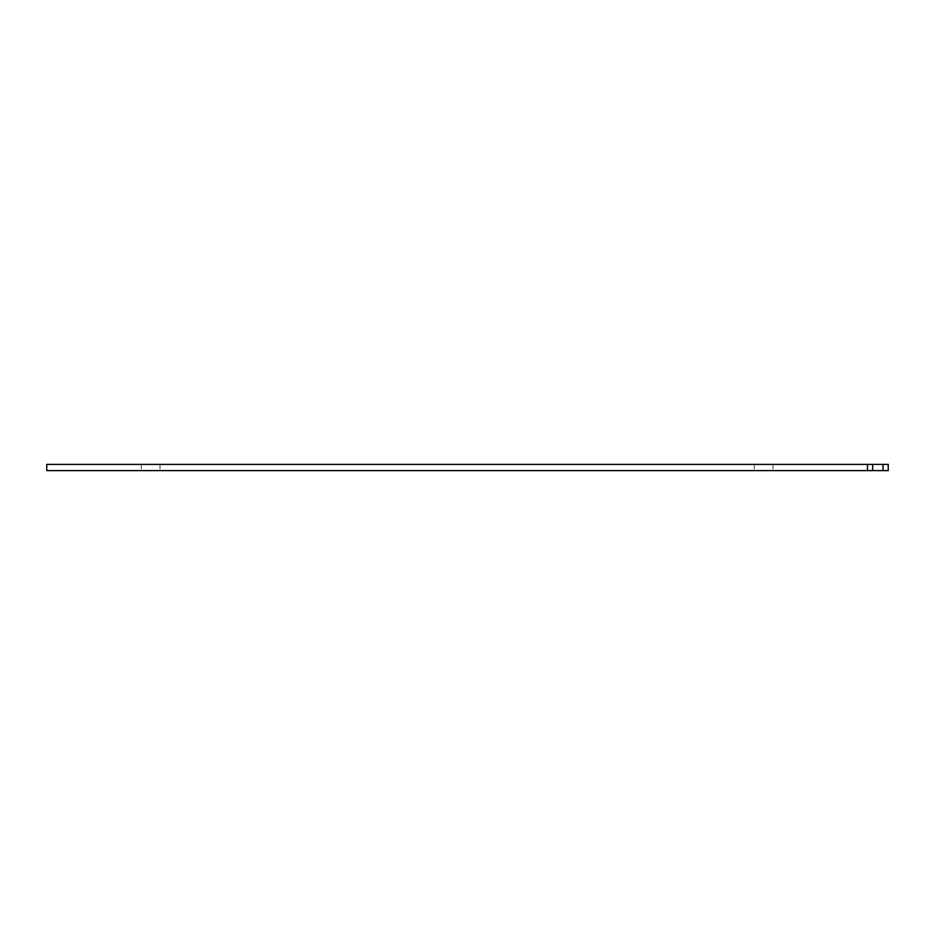 <?xml version="1.0" encoding="UTF-8"?>
<svg xmlns="http://www.w3.org/2000/svg" width="935" height="935" viewBox="0 0 935 935"><rect width="100%" height="100%" fill="white"/><g stroke="black" fill="none" stroke-linecap="round" stroke-linejoin="round"><path stroke-width="0.7" stroke-dasharray="4.67 3.51" d="M888.25 464.379L46.75 464.379L46.75 470.621L888.25 470.621L888.25 464.379M763.579 464.379L754.229 464.379L763.579 464.379M150.64 464.379L159.99 464.379L150.64 464.379M150.64 470.621L159.99 470.621L150.64 470.621M763.579 470.621L754.229 470.621L763.579 470.621M867.47 464.379L867.47 470.621M141.29 464.379L141.29 470.621M159.99 464.379L159.99 470.621M754.229 464.379L754.229 470.621M772.929 464.379L772.929 470.621"/><path stroke-width="1.4" d="M883.061 464.379L883.061 470.621L888.25 470.621L888.25 464.379L867.47 464.379L867.47 470.621L872.671 470.621L872.671 464.379M883.061 470.621L872.671 470.621M867.47 470.621L46.75 470.621L46.75 464.379L867.47 464.379"/></g></svg>
